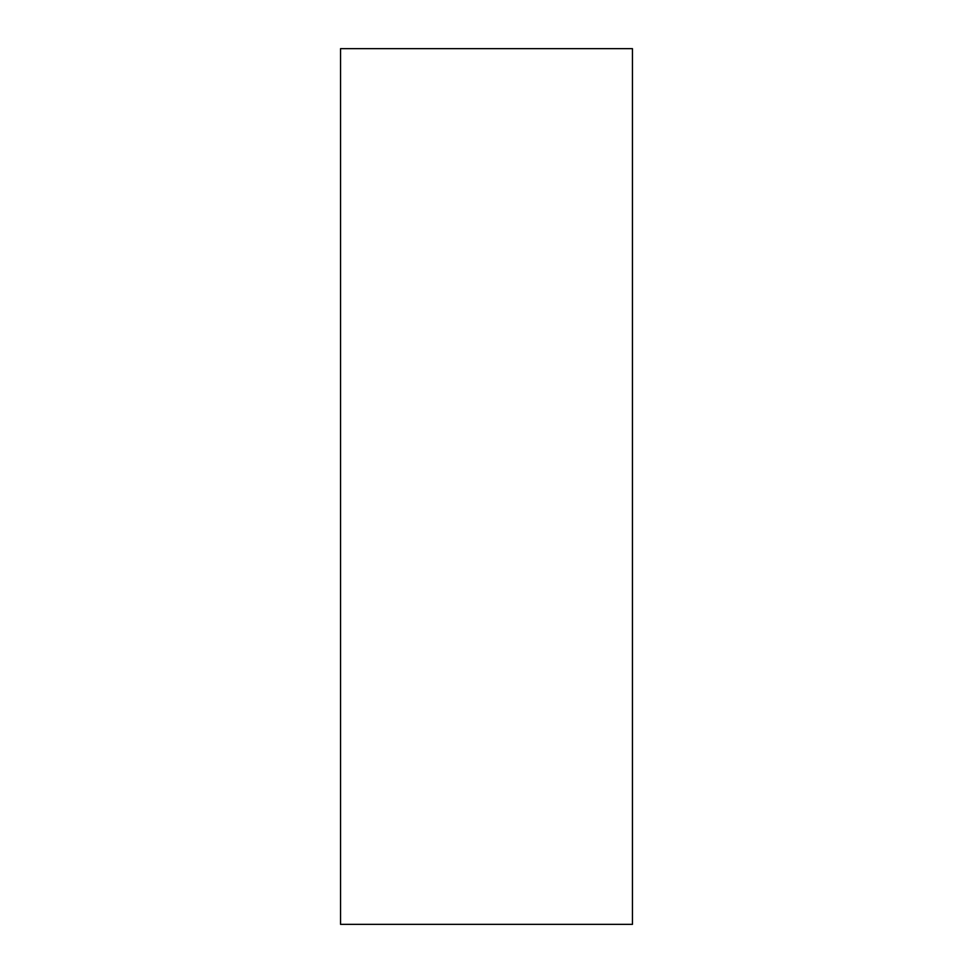 <?xml version="1.0" encoding="UTF-8"?>
<svg xmlns="http://www.w3.org/2000/svg" width="973" height="973" viewBox="0 0 973 973"><rect width="100%" height="100%" fill="white"/><g stroke="black" fill="none" stroke-linecap="round" stroke-linejoin="round"><path stroke-width="1.46" d="M340.55 48.65L632.45 48.65L632.45 924.35L340.55 924.35L340.55 48.65"/></g></svg>
